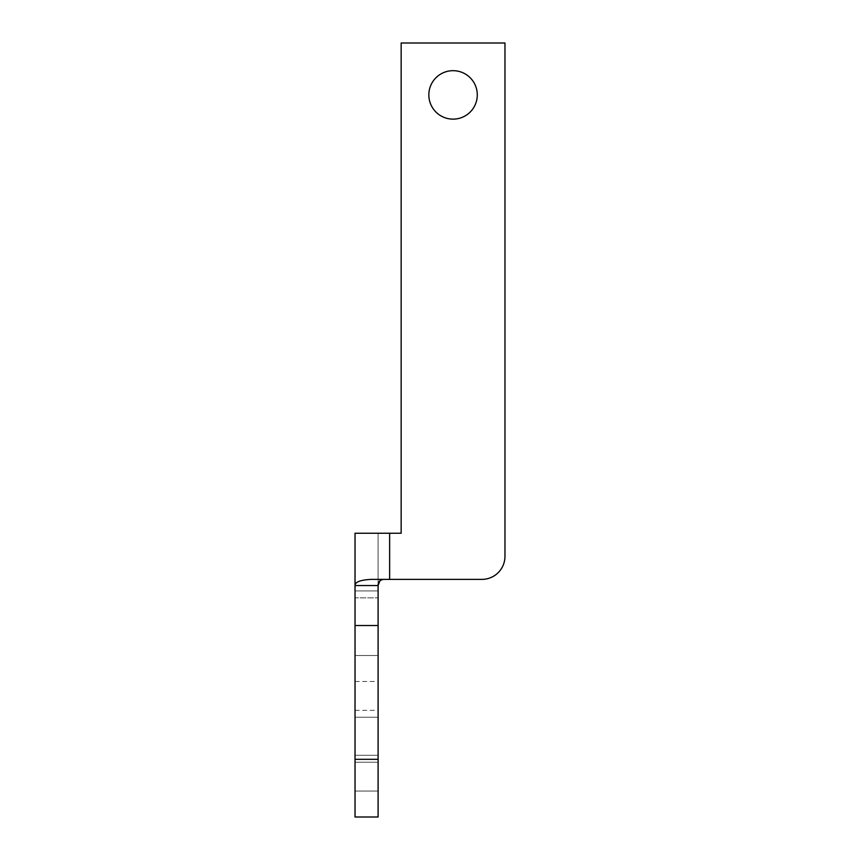 <?xml version="1.0" encoding="UTF-8"?>
<svg xmlns="http://www.w3.org/2000/svg" width="860" height="860" viewBox="0 0 860 860"><rect width="100%" height="100%" fill="white"/><g stroke="black" fill="none" stroke-linecap="round" stroke-linejoin="round"><path stroke-width="0.64" stroke-dasharray="4.3 3.22" d="M477.289 94.912A24.22 24.22 0 0 0 453.059 70.681A24.22 24.22 0 0 0 428.839 94.912A24.22 24.22 0 0 1 453.059 70.681A24.22 24.22 0 0 1 477.289 94.912A24.22 24.22 0 0 0 453.059 70.681A24.22 24.22 0 0 0 428.839 94.912A24.22 24.22 0 0 0 453.059 119.131A24.22 24.22 0 0 0 477.289 94.912A24.22 24.22 0 0 1 453.059 119.131A24.22 24.22 0 0 1 428.839 94.912A24.22 24.22 0 0 0 453.059 119.131A24.22 24.22 0 0 0 477.289 94.912M378.099 776.623L378.099 791.049L378.099 776.623M355.029 776.623L355.029 791.049L355.029 776.623M378.099 695.88L378.099 710.306L378.099 695.88M355.029 695.88L355.029 710.306L355.029 695.88M378.099 736.257L378.099 717.218L378.099 736.257M355.029 736.257L355.029 717.218L355.029 736.257M355.029 533.243L355.029 625.521L378.099 625.521L378.099 585.563L355.029 585.563C355.782 581.779 361.082 579.726 370.94 579.382L481.901 579.382L389.634 579.382L389.634 533.243L378.099 533.243L378.099 655.513L378.099 533.243L401.158 533.243L401.158 43L504.971 43L504.971 556.312A23.07 23.07 0 0 1 481.901 579.382A23.07 23.07 0 0 0 504.971 556.312L504.971 43L401.158 43L401.158 533.243L389.634 533.243L389.634 579.382L389.634 533.243L355.029 533.243L355.029 590.917L355.029 533.243L378.099 533.243L355.029 533.243M355.029 817L355.029 625.521M355.029 597.84L355.029 655.513L355.029 597.84L378.099 597.84L355.029 597.84M378.099 817L378.099 625.521M355.029 655.513L378.099 655.513L355.029 655.513M383.41 579.382L379.808 580.984M481.901 579.382A23.07 23.07 0 0 0 504.971 556.312L504.971 43L401.158 43L401.158 533.243L389.634 533.243M355.029 590.917L378.099 590.917L355.029 590.917M355.029 759.326L378.099 759.326M355.029 762.207L378.099 762.207L355.029 762.207M355.029 681.464L378.099 681.464M355.029 717.218L378.099 717.218L355.029 717.218M355.029 710.306L378.099 710.306M355.029 791.049L378.099 791.049L355.029 791.049M355.029 755.284L378.099 755.284L355.029 755.284"/><path stroke-width="1.29" d="M428.839 94.912A24.22 24.22 0 0 1 453.059 70.681A24.22 24.22 0 0 1 477.289 94.912A24.22 24.22 0 0 1 453.059 119.131A24.22 24.22 0 0 1 428.839 94.912M355.029 759.326L355.029 817L378.099 817L378.099 585.563L355.029 585.563L355.029 759.326L378.099 759.326M355.029 533.243L355.029 585.563C354.943 582.08 360.243 580.016 370.94 579.382L481.901 579.382L389.634 579.382L389.634 533.243L355.029 533.243M355.029 817L378.099 817M379.808 580.984L378.099 585.563C378.067 582.08 379.84 580.016 383.41 579.382M389.634 533.243L401.158 533.243L401.158 43L504.971 43L504.971 556.312A23.07 23.07 0 0 1 481.901 579.382M355.029 625.521L378.099 625.521"/></g></svg>

